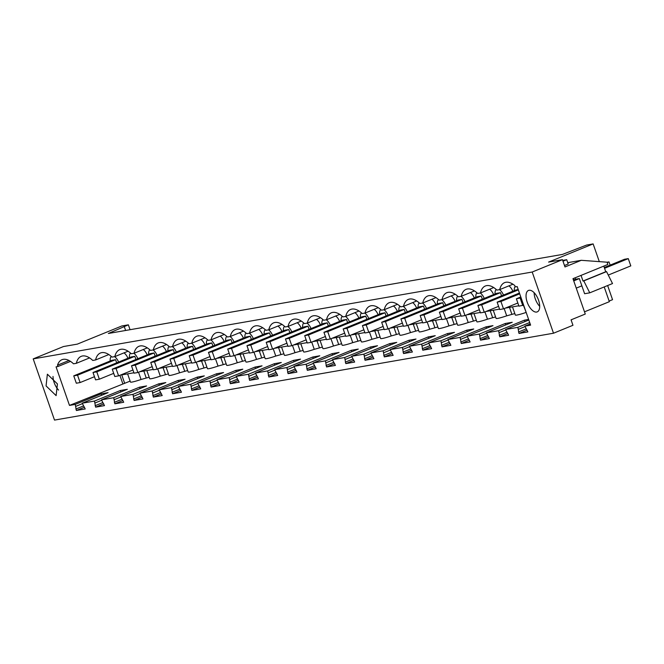 <?xml version="1.0" encoding="UTF-8"?>
<svg xmlns="http://www.w3.org/2000/svg" width="664" height="664" viewBox="0 0 664 664"><rect width="100%" height="100%" fill="white"/><g stroke="black" fill="none" stroke-linecap="round" stroke-linejoin="round"><path stroke-width="1" d="M609.129 301.066L612.548 299.671L607.635 285.545M584.503 311.823L609.344 301.688L604.215 286.939M581.266 260.313L564.989 266.953L562.458 259.674L532.196 272.024L553.51 333.22L572.957 325.285L571.065 319.841L585.274 314.039L572.966 278.689L607.875 264.446L607.087 262.197L581.266 260.313L567.745 262.67M130.061 329.709L128.359 324.829L108.381 333.477L562.366 254.445L586.644 245.049L593.135 243.912L548.589 262.089L562.458 259.674M599.31 261.633L593.135 243.912M606.539 271.609L583.78 280.889L589.756 292.832L612.515 283.553L606.539 271.609L605.751 271.742L603.792 266.106M575.057 277.834L575.547 279.245L579.34 278.581L584.611 293.729L589.756 292.832M524.851 326.14L530.602 325.136L517.173 286.566L515.281 286.898L514.816 285.578A25.473 12.467 -112.2 0 0 504.59 282.64A25.473 12.467 -112.2 0 0 499.71 289.612L496.904 290.102A25.473 12.467 -112.2 0 0 485.351 285.993A25.473 12.467 -112.2 0 0 480.47 292.957L477.657 293.447A25.473 12.467 -112.2 0 0 466.103 289.346A25.473 12.467 -112.2 0 0 461.223 296.31L458.417 296.8A25.473 12.467 -112.2 0 0 446.864 292.691A25.473 12.467 -112.2 0 0 441.983 299.663L439.17 300.153A25.473 12.467 -112.2 0 0 427.616 296.044A25.473 12.467 -112.2 0 0 422.736 303.008L419.922 303.498A25.473 12.467 -112.2 0 0 408.368 299.398A25.473 12.467 -112.2 0 0 403.488 306.361L400.683 306.851A25.473 12.467 -112.2 0 0 389.129 302.743A25.473 12.467 -112.2 0 0 384.248 309.714L381.435 310.196A25.473 12.467 -112.2 0 0 369.881 306.096A25.473 12.467 -112.2 0 0 365.001 313.059L362.187 313.549A25.473 12.467 -112.2 0 0 350.633 309.449A25.473 12.467 -112.2 0 0 345.753 316.413L342.948 316.902A25.473 12.467 -112.2 0 0 331.394 312.794A25.473 12.467 -112.2 0 0 326.514 319.757L323.7 320.247A25.473 12.467 -112.2 0 0 312.146 316.147A25.473 12.467 -112.2 0 0 307.266 323.111L304.452 323.6A25.473 12.467 -112.2 0 0 292.899 319.492A25.473 12.467 -112.2 0 0 288.018 326.464L285.213 326.954A25.473 12.467 -112.2 0 0 273.659 322.845A25.473 12.467 -112.2 0 0 268.779 329.809L265.965 330.298A25.473 12.467 -112.2 0 0 254.412 326.198A25.473 12.467 -112.2 0 0 249.531 333.162L246.726 333.652A25.473 12.467 -112.2 0 0 235.172 329.543A25.473 12.467 -112.2 0 0 230.292 336.515L227.478 337.005A25.473 12.467 -112.2 0 0 215.924 332.896A25.473 12.467 -112.2 0 0 211.044 339.86L208.23 340.35A25.473 12.467 -112.2 0 0 196.677 336.25A25.473 12.467 -112.2 0 0 191.796 343.213L188.991 343.703A25.473 12.467 -112.2 0 0 177.437 339.594A25.473 12.467 -112.2 0 0 172.557 346.558L169.743 347.048A25.473 12.467 -112.2 0 0 158.19 342.948A25.473 12.467 -112.2 0 0 153.309 349.911L150.496 350.401A25.473 12.467 -112.2 0 0 138.942 346.301A25.473 12.467 -112.2 0 0 134.062 353.265L131.256 353.754A25.473 12.467 -112.2 0 0 119.703 349.646A25.473 12.467 -112.2 0 0 114.822 356.609L112.008 357.099A25.473 12.467 -112.2 0 0 100.455 352.999A25.473 12.467 -112.2 0 0 95.575 359.963L92.769 360.452A25.473 12.467 -112.2 0 0 81.215 356.344A25.473 12.467 -112.2 0 0 76.335 363.316L73.521 363.806A25.473 12.467 -112.2 0 0 61.968 359.697A25.473 12.467 -112.2 0 0 57.494 365.183L57.951 366.511L56.058 366.843L69.488 405.413L75.248 404.409L76.368 410.501L85.233 408.958L82.22 403.197L94.495 401.056L95.616 407.156L104.48 405.613L101.468 399.844L113.735 397.711L114.855 403.803L123.72 402.259L120.707 396.491L132.983 394.358L134.103 400.45L142.968 398.915L139.955 393.146L152.23 391.005L153.343 397.105L162.215 395.561L159.202 389.793L165.336 388.722L171.47 387.66L172.59 393.752L181.455 392.208L178.442 386.448L190.717 384.307L191.838 390.407L200.702 388.863L197.689 383.095L203.823 382.024L209.965 380.962L211.077 387.054L219.942 385.51L216.929 379.742L229.204 377.608L230.325 383.701L239.189 382.157L236.177 376.397L248.452 374.255L249.573 380.356L258.437 378.812L255.424 373.043L267.7 370.91L268.812 377.003L277.676 375.459L274.664 369.69L286.939 367.557L288.06 373.649L296.924 372.106L293.911 366.345L306.187 364.204L307.308 370.304L316.172 368.761L313.159 362.992L325.426 360.859L326.547 366.951L335.411 365.407L332.398 359.647L344.674 357.506L345.795 363.606L354.659 362.063L351.646 356.294L363.922 354.153L365.034 360.253L373.898 358.709L370.894 352.941L383.161 350.808L384.282 356.9L393.146 355.356L390.133 349.596L402.409 347.455L403.529 353.555L412.394 352.011L409.381 346.243L421.657 344.11L422.769 350.202L431.633 348.658L428.62 342.89L440.896 340.757L442.016 346.849L450.881 345.305L447.868 339.545L460.144 337.403L461.264 343.504L470.129 341.96L467.116 336.192L479.383 334.058L480.504 340.151L489.368 338.607L486.355 332.838L498.631 330.705L499.751 336.797L508.616 335.262L505.603 329.493L517.879 327.352L518.991 333.452L527.863 331.909L524.851 326.14L530.196 323.957M518.493 332L526.145 328.871M518.991 333.452L527.116 330.141M528.619 319.434L524.502 320.148L525 321.575M499.245 335.353L506.906 332.224M499.751 336.797L507.869 333.486M486.355 332.838L512.226 322.289L505.254 323.501L505.752 324.928M479.997 338.698L487.658 335.577M480.504 340.151L488.621 336.839M467.116 336.192L492.987 325.634L486.015 326.854L486.513 328.282M460.758 342.051L468.411 338.922M461.264 343.504L469.382 340.192M447.868 339.545L473.739 328.987L466.767 330.199L467.265 331.627M441.51 345.396L449.171 342.275M442.016 346.849L450.134 343.537M428.62 342.89L454.491 332.34L447.519 333.552L448.017 334.98M422.262 348.749L429.923 345.629M422.769 350.202L430.886 346.89M409.381 346.243L435.252 335.685L428.28 336.905L428.778 338.333M403.023 352.103L410.684 348.974M403.529 353.555L411.647 350.243M390.133 349.596L416.004 339.038L409.032 340.25L409.53 341.678M383.775 355.447L391.436 352.327M384.282 356.9L392.399 353.588M370.894 352.941L396.757 342.392L389.793 343.603L390.283 345.031M364.536 358.801L372.189 355.672M365.034 360.253L373.151 356.942M351.646 356.294L377.517 345.736L370.545 346.948L371.043 348.376M345.288 362.154L352.949 359.025M345.795 363.606L353.912 360.295M332.398 359.647L358.269 349.09L351.297 350.301L351.796 351.729M326.041 365.499L333.702 362.378M326.547 366.951L334.664 363.64M313.159 362.992L339.03 352.443L332.058 353.655L332.556 355.082M306.801 368.852L314.454 365.723M307.308 370.304L315.425 366.993M293.911 366.345L319.782 355.788L312.81 357L313.308 358.427M287.553 372.197L295.214 369.076M288.06 373.649L296.177 370.338M274.664 369.69L300.535 359.141L293.563 360.353L294.061 361.78M268.306 375.55L275.967 372.429M268.812 377.003L276.929 373.691M255.424 373.043L281.295 362.486L274.323 363.706L274.821 365.134M249.066 378.903L256.727 375.774M249.573 380.356L257.69 377.044M236.177 376.397L262.048 365.839L255.076 367.051L255.574 368.478M229.819 382.248L237.48 379.127M230.325 383.701L238.442 380.389M216.929 379.742L242.8 369.192L235.836 370.404L236.326 371.832M210.571 385.601L218.232 382.481M211.077 387.054L219.195 383.742M197.689 383.095L223.561 372.537L216.588 373.757L217.087 375.185M191.332 388.955L198.992 385.825M191.838 390.407L199.955 387.095M178.442 386.448L204.313 375.89L197.341 377.102L197.839 378.53M172.084 392.299L179.745 389.179M172.59 393.752L180.708 390.44M159.202 389.793L185.065 379.244L178.101 380.455L178.599 381.883M152.845 395.653L160.497 392.524M153.343 397.105L161.468 393.793M139.955 393.146L165.826 382.588L158.854 383.8L159.352 385.228M133.597 399.006L141.258 395.877M134.103 400.45L142.22 397.138M120.707 396.491L146.578 385.942L139.606 387.153L140.104 388.581M114.349 402.351L122.01 399.23M114.855 403.803L122.973 400.492M101.468 399.844L127.339 389.295L120.367 390.507L120.865 391.934M95.11 405.704L102.762 402.575M95.616 407.156L103.733 403.845M82.22 403.197L108.091 392.64L101.119 393.852L101.617 395.279M75.862 409.049L83.523 405.928M76.368 410.501L84.486 407.19M128.359 324.829L121.869 325.958L77.323 344.126L63.462 346.542L33.2 358.884L54.514 420.088L553.51 333.22M124.392 326.945L125.62 330.481M571.281 320.463L571.546 319.641M33.2 358.884L532.196 272.024M564.491 265.509L568.201 263.998L566.707 259.69L562.989 261.209M605.751 271.742L583 281.03L581.041 275.394M583.78 280.889L583 281.03M57.428 383.925L56.125 395.636L46.065 385.908L47.376 374.197L57.428 383.925M538.545 300.169A11.578 5.669 -112.2 0 0 528.486 290.442A11.578 5.669 -112.2 0 0 527.183 302.153A11.578 5.669 -112.2 0 0 537.234 311.889A11.578 5.669 -112.2 0 0 538.545 300.169M149.176 377.218L141.05 379.493A11.578 1.071 160.8 0 1 130.451 382.049L127.604 373.873M69.488 405.413L130.119 381.119M75.248 404.409L101.119 393.852M94.495 401.056L120.367 390.507M113.735 397.711L139.606 387.153M132.983 394.358L158.854 383.8M152.23 391.005L178.101 380.455M171.47 387.66L197.341 377.102M190.717 384.307L216.588 373.757M209.965 380.962L235.836 370.404M229.204 377.608L255.076 367.051M248.452 374.255L274.323 363.706M267.7 370.91L293.563 360.353M286.939 367.557L312.81 357M306.187 364.204L332.058 353.655M325.426 360.859L351.297 350.301M344.674 357.506L370.545 346.948M363.922 354.153L389.793 343.603M383.161 350.808L409.032 340.25M402.409 347.455L428.28 336.905M421.657 344.11L447.519 333.552M440.896 340.757L466.767 330.199M460.144 337.403L486.015 326.854M479.383 334.058L505.254 323.501M498.631 330.705L524.502 320.148M505.603 329.493L528.826 320.015M517.879 327.352L529.698 322.53M523.415 305.224L526.17 312.412M525.946 312.487A11.578 1.071 160.8 0 1 515.339 315.051L512.492 306.876M514.824 313.566L506.698 315.84A11.578 1.071 160.8 0 1 496.099 318.396L493.252 310.221M495.585 316.919L487.459 319.193A11.578 1.071 160.8 0 1 476.852 321.749L474.005 313.574M476.337 320.272L468.211 322.538A11.578 1.071 160.8 0 1 457.604 325.103L454.757 316.919M457.089 323.617L448.964 325.891A11.578 1.071 160.8 0 1 438.364 328.448L435.518 320.272M437.85 326.97L429.724 329.236A11.578 1.071 160.8 0 1 419.117 331.801L416.27 323.625M418.602 330.323L410.476 332.589A11.578 1.071 160.8 0 1 399.869 335.146L397.022 326.97M399.354 333.668L391.237 335.942A11.578 1.071 160.8 0 1 380.63 338.499L377.783 330.323M380.115 337.022L371.989 339.287A11.578 1.071 160.8 0 1 361.382 341.852L358.535 333.677M360.867 340.366L352.742 342.641A11.578 1.071 160.8 0 1 342.143 345.197L339.296 337.022M341.628 343.72L333.502 345.994A11.578 1.071 160.8 0 1 322.895 348.55L320.048 340.375M322.38 347.073L314.255 349.339A11.578 1.071 160.8 0 1 303.647 351.903L300.8 343.72M303.133 350.418L295.007 352.692A11.578 1.071 160.8 0 1 284.408 355.248L281.561 347.073M283.893 353.771L275.767 356.045A11.578 1.071 160.8 0 1 265.16 358.601L262.313 350.426M264.646 357.124L256.52 359.39A11.578 1.071 160.8 0 1 245.912 361.946L243.066 353.771M245.398 360.469L237.28 362.743A11.578 1.071 160.8 0 1 226.673 365.3L223.826 357.124M226.158 363.822L218.033 366.088A11.578 1.071 160.8 0 1 207.425 368.653L204.578 360.477M206.911 367.175L198.785 369.441A11.578 1.071 160.8 0 1 188.186 371.998L185.331 363.822M187.663 370.52L179.546 372.794A11.578 1.071 160.8 0 1 168.938 375.351L166.091 367.175M168.424 373.873L160.298 376.139A11.578 1.071 160.8 0 1 149.69 378.704L146.844 370.529M518.534 329.244L525.008 326.605M499.286 332.589L505.76 329.95M480.047 335.942L486.521 333.303M460.799 339.296L467.273 336.648M441.552 342.641L448.026 340.001M422.312 345.994L428.786 343.354M403.065 349.347L409.539 346.699M383.825 352.692L390.291 350.053M364.577 356.045L371.051 353.406M345.33 359.39L351.804 356.751M326.09 362.743L332.564 360.104M306.843 366.096L313.317 363.457M287.595 369.441L294.069 366.802M268.356 372.794L274.83 370.155M249.108 376.148L255.582 373.5M229.86 379.493L236.334 376.853M210.621 382.846L217.095 380.206M191.373 386.199L197.847 383.551M172.134 389.544L178.599 386.904M152.886 392.897L159.36 390.258M133.638 396.242L140.112 393.603M114.399 399.595L120.873 396.956M95.151 402.948L101.625 400.301M75.903 406.293L82.377 403.654M58.581 390.075A11.578 5.669 67.8 0 1 54.166 382.597A11.578 5.669 67.8 0 1 53.02 376.447M89.574 357.913L76.335 363.316M108.813 354.559L95.575 359.963M128.061 351.214L114.822 356.609M147.308 347.861L134.062 353.265M166.548 344.508L153.309 349.911M185.795 341.163L172.557 346.558M205.043 337.81L191.796 343.213M224.283 334.457L211.044 339.86M243.53 331.112L230.292 336.515M262.77 327.759L249.531 333.162M282.017 324.406L268.779 329.809M301.265 321.061L288.018 326.464M320.504 317.707L307.266 323.111M339.752 314.363L326.514 319.757M359 311.009L345.753 316.413M378.239 307.656L365.001 313.059M397.487 304.311L384.248 309.714M416.735 300.958L403.488 306.361M435.974 297.605L422.736 303.008M455.222 294.26L441.983 299.663M474.461 290.907L461.223 296.31M493.709 287.562L480.47 292.957M499.71 289.612L512.957 284.209M122.79 383.667L119.885 375.334M57.951 366.511L70.517 361.39M57.494 365.183L69.006 360.494M534.138 292.699A11.578 5.669 -112.2 0 0 535.284 298.85A11.578 5.669 -112.2 0 0 539.691 306.32M143.831 371.051L146.163 377.75M124.683 383.336L121.744 374.894L129.082 373.616A11.578 1.071 160.8 0 0 129.107 373.616L133.92 372.778M139.623 371.782L153.16 369.425M158.87 368.429L172.408 366.072M178.118 365.084L191.655 362.727M197.357 361.731L210.895 359.373M216.605 358.377L230.142 356.028M235.853 355.032L249.39 352.675M255.092 351.679L268.629 349.322M274.34 348.334L287.877 345.977M293.579 344.981L307.117 342.624M312.827 341.628L326.364 339.271M332.075 338.283L345.612 335.926M351.314 334.93L364.851 332.573M370.562 331.577L384.099 329.219M389.809 328.232L403.347 325.875M409.049 324.879L422.586 322.521M428.297 321.525L441.834 319.176M447.544 318.18L461.082 315.823M466.784 314.827L480.321 312.47M486.031 311.482L499.569 309.125M505.271 308.129L518.808 305.772M416.602 307.996A8.109 3.967 -112.2 0 0 412.651 302.618M512.824 291.247A8.109 3.967 -112.2 0 0 508.881 285.869M493.584 294.592A8.109 3.967 -112.2 0 0 489.634 289.222M127.936 358.245A8.109 3.967 -112.2 0 0 123.985 352.874M166.423 351.546A8.109 3.967 -112.2 0 0 162.472 346.176M455.097 301.298A8.109 3.967 -112.2 0 0 451.146 295.92M320.38 324.746A8.109 3.967 -112.2 0 0 316.429 319.376M378.115 314.694A8.109 3.967 -112.2 0 0 374.164 309.324M358.867 318.048A8.109 3.967 -112.2 0 0 354.916 312.669M262.645 334.797A8.109 3.967 -112.2 0 0 258.694 329.419M204.91 344.848A8.109 3.967 -112.2 0 0 200.96 339.47M224.158 341.495A8.109 3.967 -112.2 0 0 220.207 336.125M243.406 338.15A8.109 3.967 -112.2 0 0 239.455 332.772M281.893 331.444A8.109 3.967 -112.2 0 0 277.942 326.074M397.362 311.35A8.109 3.967 -112.2 0 0 393.412 305.971M339.628 321.393A8.109 3.967 -112.2 0 0 335.677 316.022M185.671 348.202A8.109 3.967 -112.2 0 0 181.72 342.823M301.141 328.099A8.109 3.967 -112.2 0 0 297.19 322.721M435.85 304.643A8.109 3.967 -112.2 0 0 431.899 299.273M147.176 354.9A8.109 3.967 -112.2 0 0 143.233 349.521M474.337 297.945A8.109 3.967 -112.2 0 0 470.386 292.575M509.479 307.399L511.811 314.097M490.231 310.744L492.564 317.442M470.992 314.097L473.324 320.795M451.744 317.45L454.076 324.148M432.496 320.795L434.829 327.493M413.257 324.148L415.589 330.846M394.009 327.501L396.342 334.191M374.762 330.846L377.094 337.544M355.522 334.199L357.854 340.898M336.274 337.544L338.607 344.243M317.035 340.898L319.359 347.596M297.787 344.251L300.12 350.949M278.54 347.596L280.872 354.294M259.3 350.949L261.633 357.647M240.053 354.302L242.385 360.992M220.805 357.647L223.137 364.345M201.565 361L203.898 367.698M182.318 364.353L184.65 371.043M163.07 367.698L165.402 374.396M115.569 359.68L77.547 375.193L73.754 375.849L111.784 360.336L115.569 359.68L116.673 362.843M118.582 362.063A8.109 3.967 -112.2 0 0 114.582 356.651M111.32 356.468A8.109 3.967 -112.2 0 0 110.207 360.984M518.227 289.579L515.92 289.985L477.889 305.498L480.462 312.868L484.247 312.204L498.598 306.353M500.465 292.675L462.434 308.187L458.65 308.851L496.672 293.33L500.465 292.675L501.569 295.837M481.217 296.028L443.195 311.541L439.402 312.196L477.433 296.683L481.217 296.028L482.321 299.19M461.97 299.373L423.947 314.885L420.163 315.549L458.185 300.037L461.97 299.373L463.074 302.543M442.73 302.726L404.7 318.239L400.915 318.894L438.937 303.382L442.73 302.726L443.834 305.888M423.483 306.079L385.46 321.592L381.667 322.248L419.698 306.735L423.483 306.079L424.587 309.241M404.243 309.424L366.213 324.937L362.428 325.601L400.45 310.088L404.243 309.424L405.339 312.595M384.995 312.777L346.965 328.29L343.18 328.946L381.211 313.433L384.995 312.777L386.099 315.939M365.748 316.122L327.726 331.635L323.932 332.299L361.963 316.786L365.748 316.122L366.852 319.293M346.508 319.475L308.478 334.988L304.693 335.652L342.715 320.131L346.508 319.475L347.604 322.638M327.261 322.828L289.238 338.341L285.445 338.997L323.476 323.484L327.261 322.828L328.365 325.991M308.013 326.173L269.991 341.686L266.206 342.35L304.228 326.837L308.013 326.173L309.117 329.344M288.774 329.527L250.743 345.039L246.958 345.695L284.981 330.182L288.774 329.527L289.877 332.689M269.526 332.88L231.504 348.392L227.71 349.048L265.741 333.536L269.526 332.88L270.63 336.042M250.278 336.225L212.256 351.737L208.471 352.401L246.493 336.889L250.278 336.225L251.382 339.395M231.039 339.578L193.008 355.091L189.223 355.746L227.246 340.234L231.039 339.578L232.143 342.74M211.791 342.923L173.769 358.444L169.976 359.099L208.006 343.587L211.791 342.923L212.895 346.093M192.552 346.276L154.521 361.789L150.736 362.453L188.759 346.94L192.552 346.276L193.647 349.438M173.304 349.629L135.282 365.142L131.489 365.798L169.519 350.285L173.304 349.629L174.408 352.791M154.056 352.974L116.034 368.487L112.241 369.151L150.272 353.638L154.056 352.974L155.16 356.145M134.817 356.327L96.786 371.84L93.001 372.504L131.024 356.983L134.817 356.327L135.921 359.49M407.256 311.814A8.109 3.967 -112.2 0 0 403.255 306.403M399.985 306.22A8.109 3.967 -112.2 0 0 398.873 310.727M503.478 295.057A8.109 3.967 -112.2 0 0 499.477 289.653M496.216 289.471A8.109 3.967 -112.2 0 0 495.095 293.978M515.131 286.466A8.109 3.967 -112.2 0 0 514.343 290.624M476.968 292.816A8.109 3.967 -112.2 0 0 475.856 297.331M484.23 298.41A8.109 3.967 -112.2 0 0 480.23 292.998M149.807 349.77A8.109 3.967 -112.2 0 0 148.695 354.277M157.069 355.364A8.109 3.967 -112.2 0 0 153.069 349.953M438.481 299.522A8.109 3.967 -112.2 0 0 437.36 304.029M445.743 305.108A8.109 3.967 -112.2 0 0 441.743 299.705M303.763 322.97A8.109 3.967 -112.2 0 0 302.651 327.476M311.034 328.564A8.109 3.967 -112.2 0 0 307.025 323.152M361.498 312.918A8.109 3.967 -112.2 0 0 360.386 317.425M368.761 318.512A8.109 3.967 -112.2 0 0 364.76 313.101M349.521 321.857A8.109 3.967 -112.2 0 0 345.521 316.454M342.259 316.272A8.109 3.967 -112.2 0 0 341.138 320.778M253.299 338.615A8.109 3.967 -112.2 0 0 249.291 333.203M246.029 333.021A8.109 3.967 -112.2 0 0 244.916 337.528M188.294 343.072A8.109 3.967 -112.2 0 0 187.182 347.579M195.565 348.658A8.109 3.967 -112.2 0 0 191.564 343.255M214.804 345.313A8.109 3.967 -112.2 0 0 210.803 339.902M207.542 339.719A8.109 3.967 -112.2 0 0 206.429 344.226M234.052 341.96A8.109 3.967 -112.2 0 0 230.051 336.557M226.789 336.366A8.109 3.967 -112.2 0 0 225.669 340.881M272.539 335.262A8.109 3.967 -112.2 0 0 268.538 329.85M265.276 329.668A8.109 3.967 -112.2 0 0 264.164 334.183M380.746 309.565A8.109 3.967 -112.2 0 0 379.625 314.08M388.008 315.159A8.109 3.967 -112.2 0 0 384.008 309.756M323.011 319.616A8.109 3.967 -112.2 0 0 321.899 324.132M330.274 325.211A8.109 3.967 -112.2 0 0 326.273 319.799M169.054 346.417A8.109 3.967 -112.2 0 0 167.942 350.932M176.317 352.011A8.109 3.967 -112.2 0 0 172.316 346.6M291.786 331.909A8.109 3.967 -112.2 0 0 287.786 326.505M284.524 326.323A8.109 3.967 -112.2 0 0 283.403 330.83M426.495 308.461A8.109 3.967 -112.2 0 0 422.495 303.05M419.233 302.867A8.109 3.967 -112.2 0 0 418.121 307.374M130.567 353.123A8.109 3.967 -112.2 0 0 129.447 357.63M137.83 358.709A8.109 3.967 -112.2 0 0 133.829 353.306M457.72 296.169A8.109 3.967 -112.2 0 0 456.608 300.676M464.991 301.763A8.109 3.967 -112.2 0 0 460.982 296.351M520.8 296.991L516.385 298.8L518.949 306.162L523.639 305.141M521.074 297.771L516.385 298.8M520.169 298.136L522.734 305.506M610.133 265.135L609.004 261.898L607.236 262.62M609.004 261.898L607.104 262.23M519.431 293.048L497.137 302.145L499.701 309.515L503.495 308.86L517.845 303M519.704 293.828L500.93 301.489L497.137 302.145M500.93 301.489L503.495 308.86M518.327 289.886L481.682 304.834L477.889 305.498M481.682 304.834L484.247 312.204M458.65 308.851L461.214 316.213L464.999 315.558L479.358 309.698M462.434 308.187L464.999 315.558M439.402 312.196L441.967 319.567L445.76 318.903L460.111 313.051M443.195 311.541L445.76 318.903M420.163 315.549L422.727 322.92L426.512 322.256L440.871 316.404M423.947 314.885L426.512 322.256M400.915 318.894L403.48 326.265L407.273 325.609L421.623 319.749M404.7 318.239L407.273 325.609M381.667 322.248L384.232 329.618L388.025 328.954L402.376 323.102M385.46 321.592L388.025 328.954M362.428 325.601L364.993 332.963L368.777 332.307L383.136 326.447M366.213 324.937L368.777 332.307M343.18 328.946L345.745 336.316L349.538 335.66L363.889 329.8M346.965 328.29L349.538 335.66M323.932 332.299L326.505 339.669L330.29 339.005L344.641 333.154M327.726 331.635L330.29 339.005M304.693 335.652L307.258 343.014L311.042 342.358L325.401 336.499M308.478 334.988L311.042 342.358M285.445 338.997L288.01 346.367L291.803 345.712L306.154 339.852M289.238 338.341L291.803 345.712M266.206 342.35L268.771 349.721L272.555 349.056L286.914 343.205M269.991 341.686L272.555 349.056M246.958 345.695L249.523 353.065L253.308 352.41L267.667 346.55M250.743 345.039L253.308 352.41M227.71 349.048L230.275 356.419L234.068 355.755L248.419 349.903M231.504 348.392L234.068 355.755M208.471 352.401L211.036 359.763L214.821 359.108L229.18 353.248M212.256 351.737L214.821 359.108M189.223 355.746L191.788 363.117L195.581 362.461L209.932 356.601M193.008 355.091L195.581 362.461M169.976 359.099L172.549 366.47L176.333 365.806L190.684 359.954M173.769 358.444L176.333 365.806M150.736 362.453L153.301 369.815L157.086 369.159L171.445 363.299M154.521 361.789L157.086 369.159M131.489 365.798L134.053 373.168L137.846 372.512L152.197 366.652M135.282 365.142L137.846 372.512M112.241 369.151L114.814 376.521L118.599 375.857L132.949 370.006M116.034 368.487L118.599 375.857M93.001 372.504L95.566 379.866L99.351 379.21L113.71 373.351M96.786 371.84L99.351 379.21M73.754 375.849L76.319 383.219L80.112 382.555L94.462 376.704M77.547 375.193L80.112 382.555M608.265 275.07L630.8 265.882L628.269 258.62L604.555 268.298M579.34 278.581L574.036 280.748L573.273 278.556M581.863 285.844L576.252 288.134M562.723 260.437L566.707 259.69M573.771 279.967L575.547 279.245M604.281 267.517L624.484 259.275L628.269 258.62M138.527 372.23L141.05 379.493M504.175 308.577L506.698 315.84M484.927 311.931L487.459 319.193M465.68 315.276L468.211 322.538M446.44 318.629L448.964 325.891M427.193 321.982L429.724 329.236M407.953 325.327L410.476 332.589M388.706 328.68L391.237 335.942M369.458 332.033L371.989 339.287M350.218 335.378L352.742 342.641M330.971 338.731L333.502 345.994M311.723 342.076L314.255 349.339M292.484 345.429L295.007 352.692M273.236 348.783L275.767 356.045M253.988 352.127L256.52 359.39M234.749 355.481L237.28 362.743M215.501 358.834L218.033 366.088M196.262 362.179L198.785 369.441M177.014 365.532L179.546 372.794M157.766 368.877L160.298 376.139"/></g></svg>
